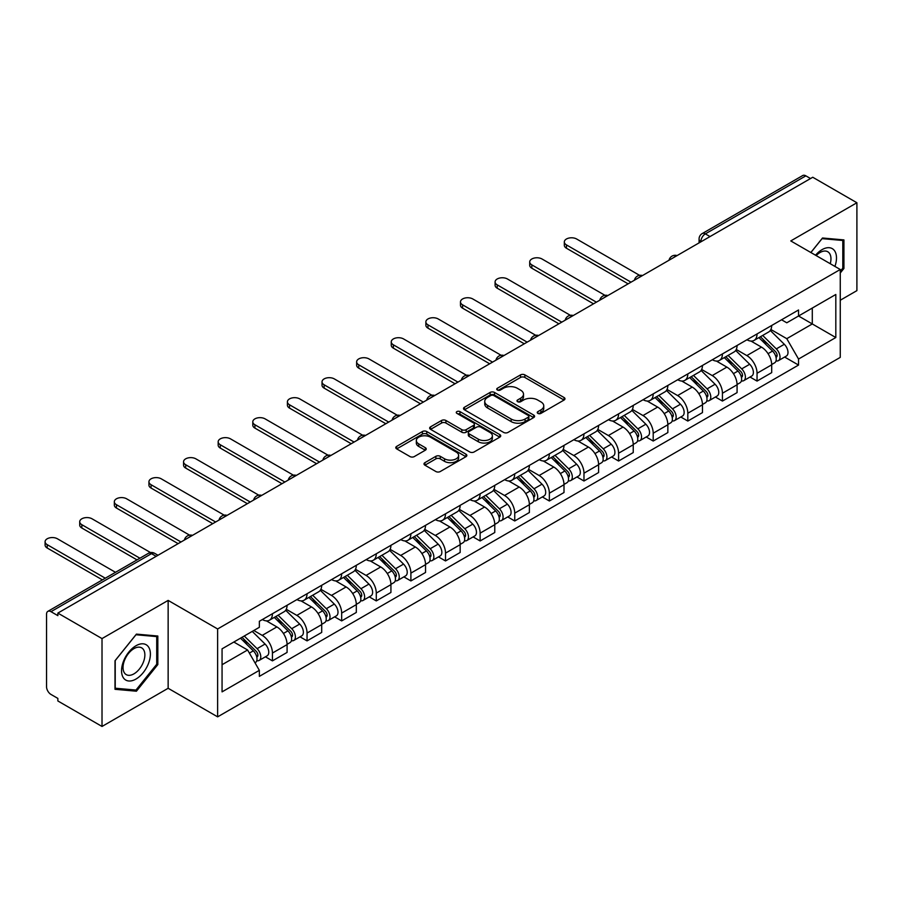 <?xml version="1.0" encoding="UTF-8"?>
<svg xmlns="http://www.w3.org/2000/svg" width="902" height="902" viewBox="0 0 902 902"><rect width="100%" height="100%" fill="white"/><g stroke="black" fill="none" stroke-linecap="round" stroke-linejoin="round"><path stroke-width="1.35" d="M537.885 413.398A2.154 1.24 0 0 0 540.929 413.398L564.077 400.037A3.078 1.781 0 0 0 564.979 398.785A3.078 1.781 0 0 0 564.077 397.523L524.863 374.894A3.078 1.781 0 0 0 520.51 374.894L497.374 388.255A2.154 1.24 0 0 0 496.743 389.134A2.154 1.24 0 0 0 497.374 390.014A2.154 1.24 0 0 0 500.418 390.014L503.417 388.277A9.854 5.694 0 0 1 517.353 388.277L520.623 390.171A9.854 5.694 0 0 1 523.51 394.197A9.854 5.694 0 0 1 520.623 398.21L517.624 399.947A2.154 1.24 0 0 0 516.993 400.826A2.154 1.24 0 0 0 517.624 401.706A2.154 1.24 0 0 0 520.679 401.706L523.667 399.981A9.854 5.694 0 0 1 537.603 399.981L540.873 401.864A9.854 5.694 0 0 1 543.759 405.889A9.854 5.694 0 0 1 540.873 409.914L537.885 411.639A2.154 1.24 0 0 0 537.254 412.518A2.154 1.24 0 0 0 537.885 413.398L537.885 411.639M424.898 462.658A3.078 1.781 0 0 0 423.996 463.921A3.078 1.781 0 0 0 424.898 465.173L435.892 471.532A3.078 1.781 0 0 0 440.255 471.532L465.951 456.694A3.078 1.781 0 0 0 466.853 455.431A3.078 1.781 0 0 0 465.951 454.168L426.747 431.539A3.078 1.781 0 0 0 422.395 431.539L396.688 446.377A3.078 1.781 0 0 0 395.786 447.64A3.078 1.781 0 0 0 396.688 448.892L409.982 456.559A3.078 1.781 0 0 0 414.334 456.559L425.327 450.211A3.078 1.781 0 0 0 426.229 448.959A3.078 1.781 0 0 0 425.327 447.696L418.742 443.897A8.242 4.758 0 0 1 416.329 440.526A8.242 4.758 0 0 1 421.414 436.14A8.242 4.758 0 0 1 430.401 437.166L456.209 452.071A8.242 4.758 0 0 1 458.622 455.431A8.242 4.758 0 0 1 453.537 459.828A8.242 4.758 0 0 1 444.551 458.791L440.255 456.311A3.078 1.781 0 0 0 435.892 456.311L424.898 462.658L424.898 465.173M217.63 628.965L168.144 600.405L102.016 638.582L57.863 613.089L812.747 177.254L856.9 202.747L790.772 240.924L840.258 269.495L217.63 628.965L217.63 716.853L840.258 357.384L840.258 269.495M503.632 432.419A3.078 1.781 0 0 0 507.984 432.419L533.691 417.581A3.078 1.781 0 0 0 534.593 416.318A3.078 1.781 0 0 0 533.691 415.067L494.488 392.426A3.078 1.781 0 0 0 490.124 392.426L464.429 407.264A3.078 1.781 0 0 0 463.527 408.527A3.078 1.781 0 0 0 464.429 409.79L503.632 432.419M457.776 413.871A2.154 1.24 0 0 1 459.964 414.176L459.964 411.605L499.821 434.617A3.078 1.781 0 0 1 500.723 435.88A3.078 1.781 0 0 1 499.821 437.132L474.114 451.97A3.078 1.781 0 0 1 469.762 451.97L430.558 429.341L430.558 426.826A3.078 1.781 0 0 0 429.656 428.078A3.078 1.781 0 0 0 430.558 429.341M430.558 426.826L441.563 420.479A3.078 1.781 0 0 1 445.915 420.479L461.813 429.656A3.078 1.781 0 0 0 466.165 429.656L473.471 425.44A3.078 1.781 0 0 0 474.373 424.188A3.078 1.781 0 0 0 473.471 422.925L456.908 413.364A2.154 1.24 0 0 1 456.277 412.485A2.154 1.24 0 0 1 457.607 411.335A2.154 1.24 0 0 1 459.964 411.605M102.016 638.582L102.016 726.46L57.863 700.967L57.863 698.407L50.986 694.439A6.28 3.619 -120 0 1 46.543 686.749L46.543 614.239A6.28 3.619 -120 0 1 47.851 611.364L148.368 553.332A6.28 3.619 60 0 1 151.502 553.636L50.986 611.68A6.28 3.619 -120 0 0 47.851 611.364M840.258 300.242L856.9 290.636L856.9 202.747M102.016 726.46L168.144 688.282L217.63 716.853M57.863 613.089L57.863 615.649L50.986 611.68M710.009 236.572L705.353 233.877A6.28 3.619 60 0 0 702.207 233.573L802.724 175.54A6.28 3.619 60 0 1 805.869 175.845L705.353 233.877A6.28 3.619 120 0 0 700.91 241.567L700.91 241.826M810.526 178.54L805.869 175.845M757.049 333.932A14.432 8.332 60 0 1 754.061 340.415L768.707 331.959A14.432 8.332 -120 0 0 771.695 325.475M736.269 349.48L746.845 355.591A14.432 8.332 60 0 1 757.049 373.27L771.695 364.814A14.432 8.332 -120 0 0 761.491 347.135L751.005 341.08M771.695 364.814L771.695 372.627L757.049 381.084L750.024 377.025M754.061 340.415A14.432 8.332 60 0 1 746.957 339.761M757.049 373.27L757.049 381.084M722.434 353.922A14.432 8.332 60 0 1 719.446 360.405L734.093 351.949A14.432 8.332 -120 0 0 737.081 345.466M715.41 397.015L722.434 401.063L737.081 392.607L737.081 384.793A14.432 8.332 -120 0 0 726.865 367.114L716.391 361.059M719.446 360.405A14.432 8.332 60 0 1 712.332 359.751M701.643 369.459L712.23 375.57A14.432 8.332 60 0 1 722.434 393.249L722.434 401.063M687.82 373.902A14.432 8.332 60 0 1 684.832 380.385L699.478 371.928A14.432 8.332 -120 0 0 702.466 365.445M680.796 416.995L687.82 421.054L702.466 412.597L702.466 404.784A14.432 8.332 -120 0 0 692.251 387.105L681.777 381.05M684.832 380.385A14.432 8.332 60 0 1 677.718 379.731M667.029 389.45L677.616 395.561A14.432 8.332 60 0 1 687.82 413.24L687.82 421.054M653.206 393.892A14.432 8.332 60 0 1 650.218 400.375L664.853 391.919A14.432 8.332 -120 0 0 667.852 385.436M646.182 436.985L653.206 441.033L667.852 432.577L667.852 424.763A14.432 8.332 -120 0 0 657.637 407.084L647.162 401.029M650.218 400.375A14.432 8.332 60 0 1 643.103 399.721M632.415 409.429L642.991 415.54A14.432 8.332 60 0 1 653.206 433.219L653.206 441.033M618.592 413.871A14.432 8.332 60 0 1 615.592 420.355L630.239 411.898A14.432 8.332 -120 0 0 633.227 405.415M611.567 456.964L618.592 461.023L633.238 452.567L633.238 444.754A14.432 8.332 -120 0 0 623.023 427.074L612.548 421.02M615.592 420.355A14.432 8.332 60 0 1 608.489 419.701M597.801 429.42L608.376 435.531A14.432 8.332 60 0 1 618.592 453.21L618.592 461.023M583.966 433.862A14.432 8.332 60 0 1 580.978 440.345L595.624 431.889A14.432 8.332 -120 0 0 598.612 425.406M576.953 476.955L583.977 481.003L598.612 472.547L598.612 464.733A14.432 8.332 -120 0 0 588.408 447.054L577.923 440.999M580.978 440.345A14.432 8.332 60 0 1 573.875 439.691M563.186 449.399L573.762 455.51A14.432 8.332 60 0 1 583.977 473.189L583.977 481.003M549.352 453.841A14.432 8.332 60 0 1 546.364 460.324L561.01 451.868A14.432 8.332 -120 0 0 563.998 445.385M542.339 496.934L549.352 500.993L563.998 492.537L563.998 484.724A14.432 8.332 -120 0 0 553.794 467.044L543.308 460.99M546.364 460.324A14.432 8.332 60 0 1 539.261 459.67M528.572 469.39L539.148 475.501A14.432 8.332 60 0 1 549.352 493.18L549.352 500.993M514.738 473.832A14.432 8.332 60 0 1 511.75 480.315L526.396 471.859A14.432 8.332 -120 0 0 529.384 465.376M507.725 516.925L514.738 520.973L529.384 512.516L529.384 504.703A14.432 8.332 -120 0 0 519.18 487.024L508.694 480.969M511.75 480.315A14.432 8.332 60 0 1 504.646 479.661M493.958 489.369L504.534 495.48A14.432 8.332 60 0 1 514.738 513.159L514.738 520.973M480.123 493.811A14.432 8.332 60 0 1 477.135 500.294L491.782 491.838A14.432 8.332 -120 0 0 494.77 485.355M473.11 536.904L480.123 540.963L494.77 532.507L494.77 524.693A14.432 8.332 -120 0 0 484.566 507.014L474.08 500.96M477.135 500.294A14.432 8.332 60 0 1 470.032 499.64M459.343 509.359L469.919 515.47A14.432 8.332 60 0 1 480.123 533.15L480.123 540.963M445.509 513.802A14.432 8.332 60 0 1 442.521 520.285L457.167 511.829A14.432 8.332 -120 0 0 460.155 505.345M438.485 556.895L445.509 560.943L460.155 552.486L460.155 544.673A14.432 8.332 -120 0 0 449.951 526.993L439.466 520.939M442.521 520.285A14.432 8.332 60 0 1 435.418 519.631M424.729 529.339L435.305 535.45A14.432 8.332 60 0 1 445.509 553.129L445.509 560.943M410.895 533.781A14.432 8.332 60 0 1 407.907 540.264L422.553 531.808A14.432 8.332 -120 0 0 425.541 525.325M403.87 576.874L410.895 580.933L425.541 572.477L425.541 564.663A14.432 8.332 -120 0 0 415.337 546.984L404.851 540.929M407.907 540.264A14.432 8.332 60 0 1 400.804 539.61M390.115 549.329L400.691 555.44A14.432 8.332 60 0 1 410.895 573.12L410.895 580.933M376.281 553.772A14.432 8.332 60 0 1 373.293 560.255L387.939 551.798A14.432 8.332 -120 0 0 390.927 545.315M369.256 596.865L376.281 600.912L390.927 592.456L390.927 584.643A14.432 8.332 -120 0 0 380.723 566.963L370.237 560.909M373.293 560.255A14.432 8.332 60 0 1 366.189 559.601M355.501 569.309L366.077 575.42A14.432 8.332 60 0 1 376.281 593.099L376.281 600.912M341.666 573.751A14.432 8.332 60 0 1 338.678 580.234L353.325 571.778A14.432 8.332 -120 0 0 356.313 565.295M334.642 616.844L341.666 620.903L356.313 612.447L356.313 604.633A14.432 8.332 -120 0 0 346.109 586.954L335.623 580.899M338.678 580.234A14.432 8.332 60 0 1 331.575 579.58M320.887 589.299L331.462 595.41A14.432 8.332 60 0 1 341.666 613.089L341.666 620.903M307.052 593.741A14.432 8.332 60 0 1 304.064 600.225L318.71 591.768A14.432 8.332 -120 0 0 321.698 585.285M300.028 636.835L307.052 640.882L321.698 632.426L321.698 624.612A14.432 8.332 -120 0 0 311.483 606.933L301.009 600.879M304.064 600.225A14.432 8.332 60 0 1 296.95 599.571M286.261 609.278L296.848 615.389A14.432 8.332 60 0 1 307.052 633.069L307.052 640.882M272.438 613.721A14.432 8.332 60 0 1 269.45 620.204L284.085 611.748A14.432 8.332 -120 0 0 287.084 605.265M265.413 656.814L272.438 660.873L287.084 652.417L287.084 644.603A14.432 8.332 -120 0 0 276.869 626.924L266.394 620.869M269.45 620.204A14.432 8.332 60 0 1 262.335 619.55M253.8 630.509L262.223 635.38A14.432 8.332 60 0 1 272.438 653.059L272.438 660.873M781.572 319.782L786.781 322.792L835.816 294.48L812.296 308.056L812.296 323.942L786.781 338.678L770.883 329.489M222.061 664.718L247.588 649.981L259.348 670.344L222.061 691.868L222.061 648.831L259.348 627.307L259.348 621.286L798.541 309.984L798.541 316.004L835.816 337.528L798.541 359.041L786.781 338.678M835.816 294.48L835.816 337.528M259.348 670.344L259.348 676.376L798.541 365.062L798.541 359.041M840.258 273.013L843.922 268.469L843.922 239.909L822.511 238.004L810.842 252.515M168.144 600.405L168.144 688.282M115.005 689.297L136.416 691.214L157.827 664.571L157.827 636.023L136.416 634.117L115.005 660.749L115.005 689.297M247.588 649.981L233.821 642.032M784.639 357.045L798.541 365.062M842.806 267.826L843.922 268.469M134.15 689.906L136.416 691.214M156.722 663.94L157.827 664.571M538.742 413.702L540.873 412.473A9.854 5.694 0 0 0 543.759 408.448L543.759 405.889M523.51 394.197L523.51 396.756A9.854 5.694 0 0 1 520.623 400.781L518.492 402.01M564.032 400.06L524.863 377.453A3.078 1.781 0 0 0 520.51 377.453L498.231 390.318M533.646 417.603L494.488 394.997A3.078 1.781 0 0 0 490.124 394.997L464.462 409.812M528.245 417.209A2.154 1.24 0 0 0 528.876 416.318A2.154 1.24 0 0 0 528.245 415.439L493.834 395.572A2.154 1.24 0 0 0 490.778 395.572L487.621 397.399A9.854 5.694 0 0 0 484.735 401.424A9.854 5.694 0 0 0 487.621 405.449L511.141 419.024A9.854 5.694 0 0 0 525.088 419.024L528.245 417.209L528.245 419.768A2.154 1.24 0 0 0 528.876 418.889L528.876 416.318M484.735 401.424L484.735 403.983A9.854 5.694 0 0 0 487.621 408.008L487.621 405.449M528.245 419.768L525.088 421.595A9.854 5.694 0 0 1 511.141 421.595L487.621 408.008M430.604 429.363L441.563 423.038L441.563 420.479M474.373 424.188L474.373 426.747A3.078 1.781 0 0 1 473.471 427.999L466.165 432.216A3.078 1.781 0 0 1 461.813 432.216L445.915 423.038A3.078 1.781 0 0 0 441.563 423.038M459.964 414.176L499.776 437.154M478.308 439.173A8.242 4.758 0 0 0 487.294 440.21A8.242 4.758 0 0 0 492.379 435.813A8.242 4.758 0 0 0 489.966 432.453L480.867 427.198A3.078 1.781 0 0 0 476.515 427.198L469.22 431.415A3.078 1.781 0 0 0 468.318 432.667A3.078 1.781 0 0 0 469.22 433.93L478.308 439.173L478.308 441.743A8.242 4.758 0 0 0 487.294 442.769A8.242 4.758 0 0 0 492.379 438.372L492.379 435.813M468.318 432.667L468.318 435.238A3.078 1.781 0 0 0 469.22 436.489L469.22 433.93M478.308 441.743L469.22 436.489M458.622 455.431L458.622 457.99A8.242 4.758 0 0 1 453.537 462.388A8.242 4.758 0 0 1 444.551 461.362L440.255 458.87A3.078 1.781 0 0 0 435.892 458.87L424.932 465.195M416.329 440.526L416.329 443.096A8.242 4.758 0 0 0 418.742 446.456L418.742 443.897M425.293 450.233L418.742 446.456M465.906 456.716L426.747 434.099A3.078 1.781 0 0 0 422.395 434.099L396.733 448.914L396.688 446.377M758.909 337.619L772.552 351.07A7.847 4.533 60 0 1 774.615 362.829L771.695 364.521M761.626 340.302L767.41 343.639M639.574 275.335L576.649 239.007A7.216 4.172 -0 0 0 568.779 238.105A7.216 4.172 -0 0 0 564.325 241.95A7.216 4.172 -0 0 0 566.445 244.904L631.017 282.179M760.42 336.739L775.359 351.476A3.766 2.176 60 0 1 776.351 357.113A3.766 2.176 60 0 1 776.002 357.26M762.686 335.431L776.318 348.894A7.847 4.533 60 0 1 778.392 360.653A7.847 4.533 60 0 1 776.024 360.901M770.319 330.47L784.312 344.282A7.847 4.533 60 0 1 786.375 356.042L778.392 360.653M628.13 283.848L566.445 248.23A7.216 4.172 180 0 1 564.325 245.288L564.325 241.95M724.295 357.598L737.937 371.049A7.847 4.533 60 0 1 740.001 382.809L737.069 384.5M727.012 360.281L732.796 363.619M604.96 295.326L542.034 258.998A7.216 4.172 -0 0 0 534.164 258.085A7.216 4.172 -0 0 0 529.711 261.941A7.216 4.172 -0 0 0 531.83 264.884L596.402 302.17M725.806 356.73L740.745 371.455A3.766 2.176 60 0 1 741.737 377.104A3.766 2.176 60 0 1 741.388 377.239M728.072 355.422L741.703 368.873A7.847 4.533 60 0 1 743.778 380.633A7.847 4.533 60 0 1 741.41 380.892M735.694 350.461L749.697 364.261A7.847 4.533 60 0 1 751.761 376.021L743.778 380.633M593.516 303.827L531.83 268.221A7.216 4.172 180 0 1 529.711 265.267L529.711 261.941M689.68 377.588L703.312 391.04A7.847 4.533 60 0 1 705.387 402.799L702.455 404.491M692.398 380.272L698.182 383.609M570.346 315.305L507.42 278.977A7.216 4.172 -0 0 0 499.55 278.075A7.216 4.172 -0 0 0 495.097 281.92A7.216 4.172 -0 0 0 497.216 284.874L561.777 322.149M691.191 376.709L706.131 391.445A3.766 2.176 60 0 1 707.123 397.083A3.766 2.176 60 0 1 706.773 397.23M693.458 375.401L707.089 388.863A7.847 4.533 60 0 1 709.164 400.623A7.847 4.533 60 0 1 706.785 400.871M701.079 370.44L715.083 384.252A7.847 4.533 60 0 1 717.146 396.012L709.164 400.623M558.902 323.818L497.216 288.2A7.216 4.172 180 0 1 495.097 285.257L495.097 281.92M834.925 266.417A20.396 11.771 120 0 0 834.553 250.756A20.396 11.771 120 0 0 815.532 255.221M830.246 263.722A15.447 8.919 120 0 0 829.502 253.361A15.447 8.919 120 0 0 827.765 251.748A15.447 8.919 120 0 0 816.163 255.582M810.887 252.537L822.06 238.635L842.806 240.484L842.806 268.153L840.258 271.322M841.431 239.695L842.806 240.484M148.458 646.869A20.396 11.771 120 0 0 128.761 652.146A20.396 11.771 120 0 0 123.484 677.943A20.396 11.771 120 0 0 143.181 672.667A20.396 11.771 120 0 0 148.458 646.869M143.407 649.474A15.447 8.919 120 0 0 141.67 647.861A15.447 8.919 120 0 0 127.306 655.077A15.447 8.919 120 0 0 124.487 673.005A15.447 8.919 120 0 0 126.224 674.617A15.447 8.919 120 0 0 140.599 667.401A15.447 8.919 120 0 0 143.407 649.474M135.976 690.064L115.219 688.215L115.219 660.557L135.976 634.749L156.722 636.598L156.722 664.255L135.976 690.064M155.347 635.809L156.722 636.598M655.066 397.568L668.698 411.019A7.847 4.533 60 0 1 670.772 422.779L667.841 424.47M657.783 400.251L663.568 403.589M535.732 335.296L472.806 298.968A7.216 4.172 -0 0 0 464.936 298.055A7.216 4.172 -0 0 0 460.482 301.911A7.216 4.172 -0 0 0 462.602 304.853L527.163 342.14M656.577 396.7L671.505 411.425A3.766 2.176 60 0 1 672.509 417.074A3.766 2.176 60 0 1 672.159 417.209M658.832 395.392L672.475 408.843A7.847 4.533 60 0 1 674.538 420.603A7.847 4.533 60 0 1 672.17 420.862M666.465 390.431L680.458 404.231A7.847 4.533 60 0 1 682.532 415.991L674.538 420.603M524.288 343.797L462.602 308.191A7.216 4.172 180 0 1 460.482 305.237L460.482 301.911M620.452 417.558L634.083 431.009A7.847 4.533 60 0 1 636.158 442.769L633.227 444.46M623.169 420.242L628.953 423.579M501.117 355.275L438.192 318.947A7.216 4.172 -0 0 0 430.322 318.045A7.216 4.172 -0 0 0 425.868 321.89A7.216 4.172 -0 0 0 427.976 324.844L492.548 362.119M621.963 416.679L636.891 431.415A3.766 2.176 60 0 1 637.883 437.053A3.766 2.176 60 0 1 637.545 437.199M624.218 415.371L637.861 428.833A7.847 4.533 60 0 1 639.924 440.593A7.847 4.533 60 0 1 637.556 440.841M631.851 410.41L645.843 424.222A7.847 4.533 60 0 1 647.918 435.982L639.924 440.593M489.662 363.788L427.976 328.17A7.216 4.172 180 0 1 425.868 325.227L425.868 321.89M585.838 437.538L599.469 450.989A7.847 4.533 60 0 1 601.544 462.749L598.612 464.44M588.555 440.221L594.339 443.558M466.503 375.266L403.577 338.938A7.216 4.172 -0 0 0 395.707 338.024A7.216 4.172 -0 0 0 391.254 341.881A7.216 4.172 -0 0 0 393.362 344.823L457.934 382.11M587.349 436.669L602.277 451.395A3.766 2.176 60 0 1 603.269 457.043A3.766 2.176 60 0 1 602.931 457.179M589.604 435.362L603.246 448.813A7.847 4.533 60 0 1 605.31 460.572A7.847 4.533 60 0 1 602.942 460.832M597.237 430.401L611.229 444.201A7.847 4.533 60 0 1 613.304 455.961L605.31 460.572M455.048 383.767L393.362 348.161A7.216 4.172 180 0 1 391.254 345.207L391.254 341.881M551.223 457.528L564.855 470.979A7.847 4.533 60 0 1 566.93 482.739L563.998 484.43M553.941 460.212L559.725 463.549M431.889 395.245L368.963 358.917A7.216 4.172 -0 0 0 361.093 358.015A7.216 4.172 -0 0 0 356.64 361.86A7.216 4.172 -0 0 0 358.748 364.814L423.32 402.089M552.734 456.649L567.662 471.385A3.766 2.176 60 0 1 568.655 477.023A3.766 2.176 60 0 1 568.316 477.169M554.989 455.341L568.632 468.803A7.847 4.533 60 0 1 570.695 480.563A7.847 4.533 60 0 1 568.328 480.811M562.622 450.38L576.615 464.192A7.847 4.533 60 0 1 578.689 475.952L570.695 480.563M420.433 403.758L358.748 368.14A7.216 4.172 180 0 1 356.64 365.197L356.64 361.86M516.609 477.508L530.241 490.959A7.847 4.533 60 0 1 532.315 502.718L529.384 504.41M519.327 480.191L525.099 483.528M397.275 415.236L334.338 378.908A7.216 4.172 -0 0 0 326.479 377.994A7.216 4.172 -0 0 0 322.025 381.85A7.216 4.172 -0 0 0 324.134 384.793L388.706 422.08M518.12 476.639L533.048 491.364A3.766 2.176 60 0 1 534.04 497.013A3.766 2.176 60 0 1 533.702 497.149M520.375 475.331L534.018 488.783A7.847 4.533 60 0 1 536.081 500.542A7.847 4.533 60 0 1 533.713 500.802M528.008 470.37L542.001 484.171A7.847 4.533 60 0 1 544.075 495.931L536.081 500.542M385.819 423.737L324.134 388.131A7.216 4.172 180 0 1 322.025 385.177L322.025 381.85M481.984 497.498L495.626 510.949A7.847 4.533 60 0 1 497.69 522.709L494.77 524.4M484.712 500.182L490.485 503.519M362.66 435.215L299.723 398.887A7.216 4.172 -0 0 0 291.865 397.985A7.216 4.172 -0 0 0 287.411 401.83A7.216 4.172 -0 0 0 289.519 404.784L354.091 442.059M483.506 496.619L498.434 511.355A3.766 2.176 60 0 1 499.426 516.993A3.766 2.176 60 0 1 499.088 517.139M485.761 495.311L499.392 508.773A7.847 4.533 60 0 1 501.467 520.533A7.847 4.533 60 0 1 499.099 520.781M493.394 490.35L507.386 504.162A7.847 4.533 60 0 1 509.461 515.921L501.467 520.533M351.205 443.728L289.519 408.11A7.216 4.172 180 0 1 287.411 405.167L287.411 401.83M447.369 517.477L461.012 530.928A7.847 4.533 60 0 1 463.076 542.688L460.155 544.38M450.098 520.161L455.871 523.498M328.046 455.206L265.109 418.878A7.216 4.172 -0 0 0 257.25 417.964A7.216 4.172 -0 0 0 252.797 421.82A7.216 4.172 -0 0 0 254.905 424.763L319.477 462.049M448.892 516.609L463.82 531.334A3.766 2.176 60 0 1 464.812 536.983A3.766 2.176 60 0 1 464.474 537.118M451.147 515.301L464.778 528.752A7.847 4.533 60 0 1 466.853 540.512A7.847 4.533 60 0 1 464.485 540.772M458.78 510.34L472.772 524.141A7.847 4.533 60 0 1 474.835 535.901L466.853 540.512M316.591 463.707L254.905 428.1A7.216 4.172 180 0 1 252.797 425.146L252.797 421.82M412.755 537.468L426.398 550.919A7.847 4.533 60 0 1 428.461 562.679L425.541 564.37M415.484 540.151L421.257 543.489M293.421 475.185L230.495 438.857A7.216 4.172 -0 0 0 222.636 437.955A7.216 4.172 -0 0 0 218.171 441.8A7.216 4.172 -0 0 0 220.291 444.754L284.863 482.029M414.266 536.589L429.205 551.325A3.766 2.176 60 0 1 430.198 556.962A3.766 2.176 60 0 1 429.859 557.109M416.532 535.281L430.164 548.743A7.847 4.533 60 0 1 432.238 560.503A7.847 4.533 60 0 1 429.871 560.751M424.165 530.32L438.158 544.131A7.847 4.533 60 0 1 440.221 555.891L432.238 560.503M281.976 483.697L220.291 448.08A7.216 4.172 180 0 1 218.171 445.137L218.171 441.8M378.141 557.447L391.784 570.898A7.847 4.533 60 0 1 393.847 582.658L390.927 584.349M380.858 560.131L386.642 563.468M258.806 495.175L195.881 458.847A7.216 4.172 -0 0 0 188.022 457.934A7.216 4.172 -0 0 0 183.557 461.79A7.216 4.172 -0 0 0 185.677 464.733L250.249 502.019M379.652 556.579L394.591 571.304A3.766 2.176 60 0 1 395.583 576.953A3.766 2.176 60 0 1 395.234 577.088M381.918 555.271L395.55 568.722A7.847 4.533 60 0 1 397.624 580.482A7.847 4.533 60 0 1 395.256 580.741M389.551 550.31L403.544 564.111A7.847 4.533 60 0 1 405.607 575.871L397.624 580.482M247.362 503.677L185.677 468.07A7.216 4.172 180 0 1 183.557 465.116L183.557 461.79M343.527 577.438L357.169 590.889A7.847 4.533 60 0 1 359.233 602.649L356.313 604.34M346.244 580.121L352.028 583.459M224.192 515.155L161.266 478.827A7.216 4.172 -0 0 0 153.396 477.925A7.216 4.172 -0 0 0 148.943 481.769A7.216 4.172 -0 0 0 151.062 484.724L215.634 521.999M345.038 576.558L359.977 591.295A3.766 2.176 60 0 1 360.969 596.932A3.766 2.176 60 0 1 360.62 597.079M347.304 575.25L360.935 588.713A7.847 4.533 60 0 1 363.01 600.473A7.847 4.533 60 0 1 360.642 600.721M354.937 570.289L368.929 584.101A7.847 4.533 60 0 1 370.993 595.861L363.01 600.473M212.748 523.667L151.062 488.05A7.216 4.172 180 0 1 148.943 485.107L148.943 481.769M308.912 597.417L322.544 610.868A7.847 4.533 60 0 1 324.619 622.628L321.687 624.319M311.63 600.101L317.414 603.438M189.578 535.145L126.652 498.817A7.216 4.172 -0 0 0 118.782 497.904A7.216 4.172 -0 0 0 114.329 501.76A7.216 4.172 -0 0 0 116.448 504.703L181.009 541.989M310.423 596.549L325.363 611.274A3.766 2.176 60 0 1 326.355 616.923A3.766 2.176 60 0 1 326.005 617.058M312.69 595.241L326.321 608.692A7.847 4.533 60 0 1 328.396 620.452A7.847 4.533 60 0 1 326.017 620.711M320.311 590.28L334.315 604.081A7.847 4.533 60 0 1 336.378 615.841L328.396 620.452M178.134 543.647L116.448 508.04A7.216 4.172 180 0 1 114.329 505.086L114.329 501.76M274.298 617.408L287.93 630.859A7.847 4.533 60 0 1 290.004 642.619L287.073 644.31M277.015 620.091L282.8 623.429M150.533 552.565L92.038 518.797A7.216 4.172 -0 0 0 84.168 517.895A7.216 4.172 -0 0 0 79.714 521.739A7.216 4.172 -0 0 0 81.834 524.693L139.9 558.214M275.809 616.528L290.748 631.265A3.766 2.176 60 0 1 291.741 636.902A3.766 2.176 60 0 1 291.391 637.049M278.075 615.22L291.707 628.683A7.847 4.533 60 0 1 293.781 640.443A7.847 4.533 60 0 1 291.402 640.691M285.697 610.259L299.69 624.071A7.847 4.533 60 0 1 301.764 635.831L293.781 640.443M137.014 559.883L81.834 528.02A7.216 4.172 180 0 1 79.714 525.077L79.714 521.739M240.496 638.188L253.315 650.838A7.847 4.533 60 0 1 255.39 662.598L254.995 662.823M242.401 640.07L248.185 643.408M115.49 572.308L57.424 538.787A7.216 4.172 -0 0 0 49.554 537.874A7.216 4.172 -0 0 0 45.1 541.73A7.216 4.172 -0 0 0 47.208 544.673L105.286 578.205M242.007 637.319L256.123 651.244A3.766 2.176 60 0 1 257.126 656.893A3.766 2.176 60 0 1 256.777 657.028M244.262 636.011L257.093 648.662A7.847 4.533 60 0 1 259.156 660.422A7.847 4.533 60 0 1 256.788 660.681M252.256 631.4L265.075 644.051A7.847 4.533 60 0 1 267.15 655.81L259.156 660.422M102.4 579.873L47.208 548.01A7.216 4.172 180 0 1 45.1 545.056L45.1 541.73M701.136 241.702L700.91 241.567A6.28 3.619 0 0 1 699.073 239.007L699.073 242.886M307.052 633.069L321.698 624.612M341.666 613.089L356.313 604.633M376.281 593.099L390.927 584.643M410.895 573.12L425.541 564.663M445.509 553.129L460.155 544.673M480.123 533.15L494.77 524.693M514.738 513.159L529.384 504.703M549.352 493.18L563.998 484.724M583.977 473.189L598.612 464.733M618.592 453.21L633.238 444.754M653.206 433.219L667.852 424.763M687.82 413.24L702.466 404.784M722.434 393.249L737.081 384.793M272.438 653.059L287.084 644.603M262.223 635.38L276.869 626.924M296.848 615.389L311.483 606.933M331.462 595.41L346.109 586.954M366.077 575.42L380.723 566.963M400.691 555.44L415.337 546.984M435.305 535.45L449.951 526.993M469.919 515.47L484.566 507.014M504.534 495.48L519.18 487.024M539.148 475.501L553.794 467.044M573.762 455.51L588.408 447.054M608.376 435.531L623.023 427.074M642.991 415.54L657.637 407.084M677.616 395.561L692.251 387.105M712.23 375.57L726.865 367.114M746.845 355.591L761.491 347.135M676.556 255.886A6.28 3.619 120 0 0 673.783 257.487M641.942 275.865A6.28 3.619 120 0 0 639.168 277.466M607.328 295.856A6.28 3.619 120 0 0 604.554 297.457M572.714 315.835A6.28 3.619 120 0 0 569.94 317.436M538.099 335.826A6.28 3.619 120 0 0 535.326 337.427M503.474 355.805A6.28 3.619 120 0 0 500.711 357.406M468.86 375.796A6.28 3.619 120 0 0 466.097 377.397M434.245 395.775A6.28 3.619 120 0 0 431.483 397.376M399.631 415.766A6.28 3.619 120 0 0 396.857 417.367M365.017 435.745A6.28 3.619 120 0 0 362.243 437.346M330.403 455.735A6.28 3.619 120 0 0 327.629 457.337M295.788 475.715A6.28 3.619 120 0 0 293.015 477.316M261.174 495.705A6.28 3.619 120 0 0 258.4 497.306M226.56 515.685A6.28 3.619 120 0 0 223.786 517.286M191.946 535.675A6.28 3.619 120 0 0 189.172 537.276M156.159 556.331L151.502 553.636A6.28 3.619 120 0 1 154.637 553.332A6.28 6.28 0 0 0 148.368 553.332M540.873 412.473L540.873 409.914M517.624 401.706L517.624 399.947M520.623 400.781L520.623 398.21M497.374 390.014L497.374 388.255M520.51 377.453L520.51 374.894M524.863 377.453L524.863 374.894M564.077 400.037L564.077 397.523M464.429 409.79L464.429 407.264M490.124 394.997L490.124 392.426M494.488 394.997L494.488 392.426M533.691 417.581L533.691 415.067M511.141 421.595L511.141 419.024M525.088 421.595L525.088 419.024M445.915 423.038L445.915 420.479M461.813 432.216L461.813 429.656M466.165 432.216L466.165 429.656M473.471 427.999L473.471 425.44M499.821 437.132L499.821 434.617M435.892 458.87L435.892 456.311M440.255 458.87L440.255 456.311M444.551 461.362L444.551 458.791M425.327 450.211L425.327 447.696M422.395 434.099L422.395 431.539M426.747 434.099L426.747 431.539M465.951 456.694L465.951 454.168M772.552 351.07L768.042 353.674M777.129 355.399L775.72 356.211M784.312 344.282L776.318 348.894M566.445 248.23L566.445 244.904M737.937 371.049L733.427 373.653M742.515 375.379L741.106 376.19M749.697 364.261L741.703 368.873M531.83 268.221L531.83 264.884M703.312 391.04L698.813 393.644M707.901 395.369L706.48 396.181M715.083 384.252L707.089 388.863M497.216 288.2L497.216 284.874M668.698 411.019L664.199 413.623M673.287 415.348L671.866 416.16M680.458 404.231L672.475 408.843M462.602 308.191L462.602 304.853M634.083 431.009L629.585 433.614M638.672 435.339L637.252 436.151M645.843 424.222L637.861 428.833M427.976 328.17L427.976 324.844M599.469 450.989L594.97 453.593M604.058 455.318L602.637 456.13M611.229 444.201L603.246 448.813M393.362 348.161L393.362 344.823M564.855 470.979L560.345 473.584M569.433 475.309L568.023 476.121M576.615 464.192L568.632 468.803M358.748 368.14L358.748 364.814M530.241 490.959L525.731 493.563M534.818 495.288L533.409 496.1M542.001 484.171L534.018 488.783M324.134 388.131L324.134 384.793M495.626 510.949L491.116 513.554M500.204 515.279L498.795 516.091M507.386 504.162L499.392 508.773M289.519 408.11L289.519 404.784M461.012 530.928L456.502 533.533M465.59 535.258L464.18 536.07M472.772 524.141L464.778 528.752M254.905 428.1L254.905 424.763M426.398 550.919L421.888 553.524M430.976 555.249L429.566 556.06M438.158 544.131L430.164 548.743M220.291 448.08L220.291 444.754M391.784 570.898L387.274 573.503M396.361 575.228L394.952 576.04M403.544 564.111L395.55 568.722M185.677 468.07L185.677 464.733M357.169 590.889L352.659 593.493M361.747 595.219L360.338 596.03M368.929 584.101L360.935 588.713M151.062 488.05L151.062 484.724M322.544 610.868L318.045 613.473M327.133 615.198L325.712 616.01M334.315 604.081L326.321 608.692M116.448 508.04L116.448 504.703M287.93 630.859L283.431 633.452M292.519 635.188L291.098 636M299.69 624.071L291.707 628.683M81.834 528.02L81.834 524.693M253.315 650.838L249.392 653.104M257.904 655.168L256.484 655.979M265.075 644.051L257.093 648.662M47.208 548.01L47.208 544.673M677.086 255.582A6.28 6.28 0 0 0 669.036 260.227M642.472 275.561A6.28 6.28 0 0 0 634.422 280.218M607.858 295.552A6.28 6.28 0 0 0 599.807 300.197M573.244 315.531A6.28 6.28 0 0 0 565.193 320.187M538.629 335.521A6.28 6.28 0 0 0 530.579 340.167M504.015 355.501A6.28 6.28 0 0 0 495.965 360.157M469.401 375.491A6.28 6.28 0 0 0 461.339 380.137M434.787 395.471A6.28 6.28 0 0 0 426.725 400.127M400.161 415.461A6.28 6.28 0 0 0 392.111 420.106M365.547 435.44A6.28 6.28 0 0 0 357.496 440.097M330.933 455.431A6.28 6.28 0 0 0 322.882 460.076M296.318 475.41A6.28 6.28 0 0 0 288.268 480.067M261.704 495.401A6.28 6.28 0 0 0 253.654 500.046M227.09 515.38A6.28 6.28 0 0 0 219.039 520.037M192.476 535.371A6.28 6.28 0 0 0 184.425 540.016M157.997 555.271L154.637 553.332M702.207 233.573A6.28 6.28 0 0 0 699.073 239.007"/></g></svg>
